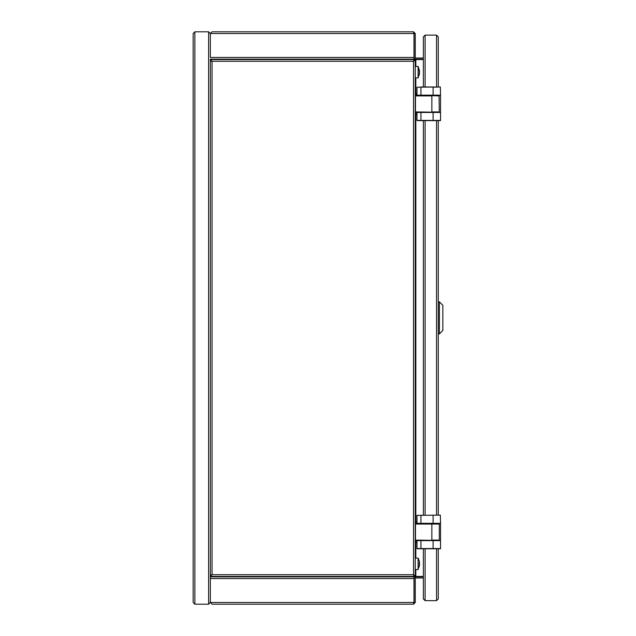 <?xml version="1.0" encoding="UTF-8"?>
<svg xmlns="http://www.w3.org/2000/svg" width="636" height="636" viewBox="0 0 636 636"><rect width="100%" height="100%" fill="white"/><g stroke="black" fill="none" stroke-linecap="round" stroke-linejoin="round"><path stroke-width="0.95" d="M193.161 602.483L194.878 604.2L193.161 602.483L193.161 33.517L194.878 31.8L208.616 31.8L210.333 33.517L210.333 57.447L413.988 57.447L413.988 59.164L210.333 59.164L210.333 575.294L211.033 575.183M415.252 602.483L414.108 602.483L414.108 576.836L415.252 576.836L415.252 602.483L413.535 604.2L212.05 604.2L210.333 602.483L208.616 604.2L210.333 602.403M413.988 576.439L413.535 574.721L413.988 576.439L210.333 576.439L210.333 575.294L212.05 574.721L210.333 575.183L212.05 574.721L210.333 576.439L210.333 578.553L210.333 59.164M193.161 33.517L194.878 31.8L194.878 604.2L208.616 604.2L208.616 31.8L210.333 33.597M210.858 60.77L212.05 61.279L210.333 60.818L212.05 61.279L210.333 59.561L413.988 59.561L413.535 61.279L413.988 59.561M210.333 602.483L210.333 578.553L413.988 578.553L413.988 602.483L210.333 602.483L212.05 604.2M423.377 576.725L414.108 576.725M412.39 576.725L406.666 576.836L407.469 576.439M415.252 578.553A0.572 0.572 0 0 1 415.825 577.981L423.377 577.981M415.252 576.939A1.717 1.717 0 0 1 415.825 576.836L423.377 576.836M414.108 602.483L413.535 603.055M413.535 604.2L413.988 602.483M210.333 576.836L413.988 576.836L413.988 578.553M216.057 576.439L216.057 576.836M414.108 576.439L415.252 576.439L415.252 59.561L414.108 59.561L413.535 61.279L212.05 61.279L212.05 574.721L413.535 574.721L414.108 576.836A2.862 2.862 0 0 1 413.988 577.639M412.39 576.439L412.39 576.836M210.333 33.517L212.05 31.8L210.333 33.517L413.988 33.517L413.988 57.447M212.05 31.8L413.535 31.8L415.252 33.517L415.252 59.164L414.108 59.164A2.862 2.862 0 0 0 413.988 58.361M407.469 59.561L406.666 59.164L412.39 59.275M414.108 59.275L423.377 59.275M423.377 59.164L415.825 59.164A1.717 1.717 0 0 1 415.252 59.061M423.377 58.019L415.825 58.019A0.572 0.572 0 0 1 415.252 57.447M413.535 32.945L414.108 33.517L414.108 59.561M414.108 33.517L415.252 33.517M413.988 33.517L413.535 31.8M216.057 59.164L216.057 59.561M412.39 59.561L412.39 59.164M420.937 95.162L416.97 95.162L416.97 87.212L420.937 87.212L420.937 95.162L440.549 95.162L440.549 112.453L416.97 112.453L416.97 120.411L417.383 120.633L440.319 120.633L438.26 120.633L438.26 515.136L440.319 515.136L416.97 515.367L440.319 515.136L440.549 523.317L416.97 523.317L416.97 515.367M423.377 120.633L423.377 515.136M436.542 86.981L436.542 35.123L438.26 36.84L436.542 35.123L425.094 35.123L423.377 36.92L423.377 86.981M438.26 36.84L438.26 86.981L440.319 86.981L416.97 87.212M440.549 523.317L440.549 540.608L416.97 540.608L416.97 548.566L417.383 548.788L440.319 548.788L438.26 548.788L438.26 598.937L436.542 600.654L425.094 600.654L423.377 598.937L423.377 589.119M436.542 548.788L436.542 600.654L438.26 598.937M423.377 548.788L423.377 598.85L425.094 600.654L425.094 548.788M425.094 86.981L425.094 35.123L423.377 36.84L423.377 46.651M438.26 333.916L439.404 333.916L439.404 301.861L438.26 301.861M439.404 301.861L442.839 305.296L442.839 330.481L439.404 333.916M415.825 66.43L415.825 59.561L413.535 61.279L413.535 574.721L415.825 576.439L415.825 569.57M423.377 576.439L415.825 576.439M415.825 59.561L423.377 59.561M437.862 95.678L426.987 95.678M415.252 95.448L415.729 95.448L415.729 93.564L415.483 95.909L431.852 95.909L431.852 111.936L439.293 111.936L439.063 95.678L415.483 95.678L415.483 111.936L431.852 112.167L415.252 111.936L415.729 114.281L415.729 112.397L415.252 112.397M416.97 93.333L415.483 93.333M416.97 93.564L415.952 93.564L415.952 95.448L422.431 95.162M415.483 114.512L416.97 114.512M422.415 112.167L415.952 112.397L415.729 114.512M432.424 112.167L437.862 112.453M439.293 111.936L431.852 112.167M422.431 112.453L422.574 111.936M422.574 95.162L422.574 95.678L422.574 95.162M415.729 95.678L416.175 95.678L415.729 95.678M440.549 95.162L440.319 86.981L433.108 87.212L433.108 95.162M438.26 95.678L438.26 95.162M423.95 95.162L423.95 95.678M440.549 112.453L440.549 120.411L416.97 120.411M417.383 120.633L420.937 120.633L420.937 112.453M437.862 540.608L415.483 540.322L415.483 524.064L431.852 524.064L431.852 540.091L439.293 540.091L439.293 524.064L437.862 523.547L426.987 523.833M416.97 521.488L415.252 521.719L415.483 523.603L415.483 521.488M416.97 521.719L415.952 521.719L415.952 523.603L422.431 523.317M415.483 542.667L415.729 540.552L415.252 542.436L416.97 542.667M422.415 540.322L415.952 540.552L415.936 542.667M422.431 540.608L422.574 540.091M422.574 523.317L422.574 523.833L422.574 523.317M415.729 523.833L416.175 523.833L415.729 523.833M415.252 523.603L415.252 524.064L439.293 524.064M439.063 523.833L431.852 523.833M415.252 540.552L415.252 540.091L431.852 540.322M438.26 523.833L438.26 523.317M423.95 523.317L423.95 523.833M440.549 540.608L440.549 548.566L416.97 548.566M419.569 563.273L419.188 560.825L419.569 564.418L418.114 569.57L418.114 558.122L415.252 558.122M419.188 566.867L419.569 564.418M415.252 77.878L418.114 77.878L418.114 66.43L419.514 70.707L419.188 75.159L419.537 72.909M418.114 77.878L419.569 72.909M419.188 72.83L419.537 71.399M436.542 120.633L436.542 515.136M425.094 120.633L425.094 515.136M415.825 558.122L415.825 542.667M415.825 521.488L415.825 114.488M415.825 93.333L415.825 77.878M431.852 95.678L439.293 95.909M416.445 114.281L416.97 114.281M415.729 112.167L416.175 112.167M420.937 86.981L433.108 86.981M424.18 95.678L424.18 95.162M433.108 112.453L433.108 120.633M416.445 542.436L416.97 542.436M415.729 540.322L416.175 540.322M433.108 523.317L433.108 515.136M420.937 515.136L420.937 523.317M420.937 540.608L420.937 548.788M424.18 523.833L424.18 523.317M433.108 540.608L433.108 548.788M419.203 563.846L418.114 563.846M418.114 69.888L419.203 70.954M401.857 576.836L401.054 576.439M401.857 59.164L401.054 59.561M418.114 558.122L419.203 560.809M418.114 569.57L415.252 569.57M418.114 66.43L415.252 66.43"/></g></svg>
